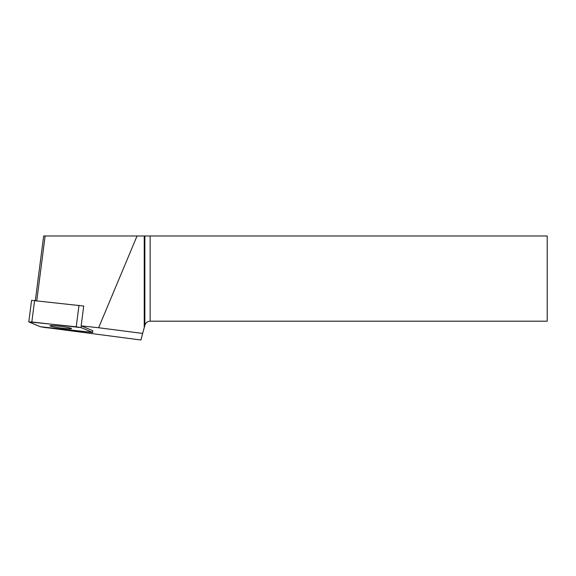 <?xml version="1.0" encoding="UTF-8"?>
<svg xmlns="http://www.w3.org/2000/svg" width="576" height="576" viewBox="0 0 576 576"><rect width="100%" height="100%" fill="white"/><g stroke="black" fill="none" stroke-linecap="round" stroke-linejoin="round"><path stroke-width="0.86" d="M28.8 321.854L40.342 326.729L45.266 327.578L92.7 332.51L81.158 327.636L76.234 326.786L28.8 321.854L31.572 300.341L83.707 306.043L81.158 325.85L98.626 327.751L137.045 235.994L43.654 235.994L35.345 300.521M51.466 325.584A10.872 0.799 -172.7 0 0 49.968 325.793A10.872 0.799 -172.7 0 0 60.646 327.974A10.872 0.799 -172.7 0 0 71.539 328.572A10.872 0.799 -172.7 0 0 63.648 326.779A10.872 0.799 -172.7 0 0 51.466 325.584M36.792 300.679L45.122 235.994M144.238 235.994L547.2 235.994L547.2 321.199L150.149 321.199C147.478 321.365 145.714 322.718 144.857 325.26L144.238 327.578L144.238 235.994L137.045 235.994M98.626 327.751L142.668 333.418L140.904 340.006L50.422 328.14M81.158 325.85L81.158 327.636M92.57 332.417L92.794 330.703L81.382 325.922M92.794 330.703L92.7 332.51M142.668 333.418L144.238 327.578M40.334 326.729L92.57 332.41L81.166 327.636L31.853 321.955L28.93 321.955L40.334 326.729M34.61 300.442L31.838 321.955M76.234 326.786L79.006 305.273M144.857 325.26L144.857 235.994M150.149 235.994L150.149 321.199"/></g></svg>
